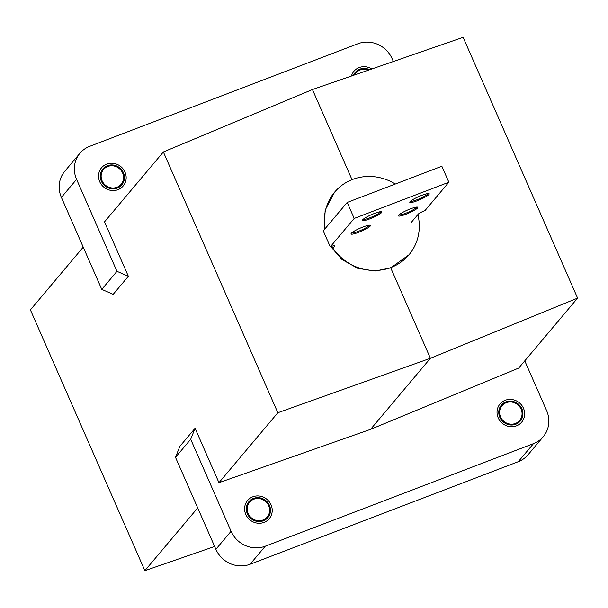 <?xml version="1.0" encoding="UTF-8"?>
<svg xmlns="http://www.w3.org/2000/svg" width="608" height="608" viewBox="0 0 608 608"><rect width="100%" height="100%" fill="white"/><g stroke="black" fill="none" stroke-linecap="round" stroke-linejoin="round"><path stroke-width="0.91" d="M330.798 246.65L341.992 259.54L357.724 268.333L375.083 271.024L390.739 267.9L409.009 254.775A48.625 45.843 40.1 0 0 417.856 214.609M331.717 246.308A48.625 45.843 40.1 0 0 409.009 254.775M499.799 417.293A12.38 11.666 -139.9 0 1 501.372 405.103A12.38 11.666 -139.9 0 1 521.884 408.85A12.38 11.666 -139.9 0 1 520.304 421.04A12.38 11.666 -139.9 0 1 499.799 417.293M247.372 513.828A12.38 11.666 -139.9 0 1 248.946 501.63A12.38 11.666 -139.9 0 1 269.458 505.377A12.38 11.666 -139.9 0 1 267.877 517.575A12.38 11.666 -139.9 0 1 247.372 513.828M353.544 75.301A12.38 11.666 -139.9 0 1 355.315 72.375A12.38 11.666 -139.9 0 1 369.687 69.707M101.316 181.1A12.38 11.666 -139.9 0 1 102.889 168.91A12.38 11.666 -139.9 0 1 123.401 172.657A12.38 11.666 -139.9 0 1 121.828 184.855A12.38 11.666 -139.9 0 1 101.316 181.1M83.235 247.144L30.4 309.89L144.871 570.669L214.639 546.493M393.361 61.507L392.122 58.687A26.524 25.004 40.1 0 0 357.922 43.738L89.726 146.308A26.524 25.004 40.1 0 0 79.967 153.216L64.767 171.266A26.524 25.004 40.1 0 0 61.393 197.395L101.772 289.378L113.172 294.356L128.364 276.306L104.485 221.905L163.37 151.962L312.444 89.543L463.129 37.331L577.6 298.11L518.715 368.053L370.584 429.347L218.956 482.684L195.077 428.275L179.877 446.325L175.499 457.338L215.878 549.313A26.524 25.004 40.1 0 0 250.078 564.262L518.274 461.692A26.524 25.004 40.1 0 0 528.033 454.784L543.233 436.734A26.524 25.004 40.1 0 0 546.607 410.605L524.765 360.856M79.967 153.216A26.524 25.004 40.1 0 0 76.593 179.352L116.964 271.328L101.772 289.378M116.964 271.328L128.364 276.306M144.871 570.669L197.706 507.923M218.956 482.684L277.841 412.741L163.37 151.962M195.077 428.275L190.699 439.288L175.499 457.338M190.699 439.288L231.07 531.27A26.524 25.004 40.1 0 0 265.27 546.212L533.474 443.65A26.524 25.004 40.1 0 0 543.233 436.734M577.6 298.11L430.411 358.279L370.584 429.347M390.739 267.9L430.411 358.279L277.841 412.741M352.009 179.664L312.444 89.543M395.306 184.026A48.625 45.843 40.1 0 0 334.613 192.143L325.136 210.155L324.368 229.528M334.613 192.143A48.625 45.843 40.1 0 0 325.014 228.76M272.057 512.498A14.144 13.338 40.1 0 0 260.551 496.234A14.144 13.338 40.1 0 0 244.766 506.707A14.144 13.338 40.1 0 0 256.272 522.971A14.144 13.338 40.1 0 0 272.057 512.498M269.504 511.959A11.491 10.838 -139.9 0 1 267.201 517.005A11.491 10.838 -139.9 0 1 253.908 519.506A11.491 10.838 -139.9 0 1 247.319 507.247A11.491 10.838 -139.9 0 1 249.622 502.2A11.491 10.838 -139.9 0 1 262.922 499.7A11.491 10.838 -139.9 0 1 269.504 511.959M524.202 417.293A14.144 13.338 40.1 0 0 514.33 400.064A14.144 13.338 40.1 0 0 497.473 408.857A14.144 13.338 40.1 0 0 507.346 426.079A14.144 13.338 40.1 0 0 524.202 417.293M521.702 416.495A11.491 10.838 -139.9 0 1 519.627 420.478A11.491 10.838 -139.9 0 1 505.826 422.712A11.491 10.838 -139.9 0 1 499.981 409.648A11.491 10.838 -139.9 0 1 502.048 405.673A11.491 10.838 -139.9 0 1 515.85 403.438A11.491 10.838 -139.9 0 1 521.702 416.495M123.888 185.06A14.144 13.338 40.1 0 0 119.966 165.923A14.144 13.338 40.1 0 0 100.822 168.697A14.144 13.338 40.1 0 0 104.751 187.842A14.144 13.338 40.1 0 0 123.888 185.06M121.729 183.525A11.491 10.838 -139.9 0 1 121.152 184.285A11.491 10.838 -139.9 0 1 105.769 185.486A11.491 10.838 -139.9 0 1 102.988 170.232A11.491 10.838 -139.9 0 1 103.565 169.48A11.491 10.838 -139.9 0 1 118.94 168.272A11.491 10.838 -139.9 0 1 121.729 183.525M354.692 74.906A11.491 10.838 -139.9 0 1 355.992 72.945A11.491 10.838 -139.9 0 1 368.532 70.11M371.784 68.978A14.144 13.338 40.1 0 0 351.447 76.03M369.33 225.18A9.728 1.505 -23.7 0 1 358.332 231.359A9.728 1.505 -23.7 0 1 351.667 232.932M363.052 226.974A10.61 1.634 -23.7 0 1 370.264 225.234A10.61 1.634 -23.7 0 1 358.492 232.385A10.61 1.634 -23.7 0 1 351.074 233.654A10.61 1.634 -23.7 0 1 363.052 226.974M416.662 207.077A9.728 1.505 -23.7 0 1 405.665 213.264A9.728 1.505 -23.7 0 1 399 214.837M410.385 208.871A10.61 1.634 -23.7 0 1 417.597 207.138A10.61 1.634 -23.7 0 1 405.825 214.29A10.61 1.634 -23.7 0 1 398.407 215.559A10.61 1.634 -23.7 0 1 410.385 208.871M428.055 193.542A9.728 1.505 -23.7 0 1 417.058 199.728A9.728 1.505 -23.7 0 1 410.392 201.294M421.777 195.335A10.61 1.634 -23.7 0 1 428.99 193.595A10.61 1.634 -23.7 0 1 417.217 200.754A10.61 1.634 -23.7 0 1 409.8 202.023A10.61 1.634 -23.7 0 1 421.777 195.335M380.73 211.645A9.728 1.505 -23.7 0 1 369.732 217.824A9.728 1.505 -23.7 0 1 363.06 219.397M374.452 213.438A10.61 1.634 -23.7 0 1 381.664 211.698A10.61 1.634 -23.7 0 1 369.892 218.85A10.61 1.634 -23.7 0 1 362.474 220.119A10.61 1.634 -23.7 0 1 374.452 213.438M448.864 182.225L441.841 166.227L347.183 202.434L354.206 218.424L448.864 182.225L424.931 210.649L424.141 210.953A5.305 0.821 -23.7 0 0 418.266 214.115L411.054 222.688M354.206 218.424L330.273 246.856L331.056 246.552A5.305 0.821 -23.7 0 1 334.772 245.769A5.305 0.821 -23.7 0 1 334.651 246.096L332.918 248.155M347.183 202.434L323.251 230.858L330.273 246.856M171.038 115.208L273.858 75.886M76.593 179.352L61.393 197.395M231.07 531.27L215.878 549.313M265.27 546.212L250.078 564.262M533.474 443.65L518.274 461.692M334.651 246.096L334.453 245.647"/></g></svg>
